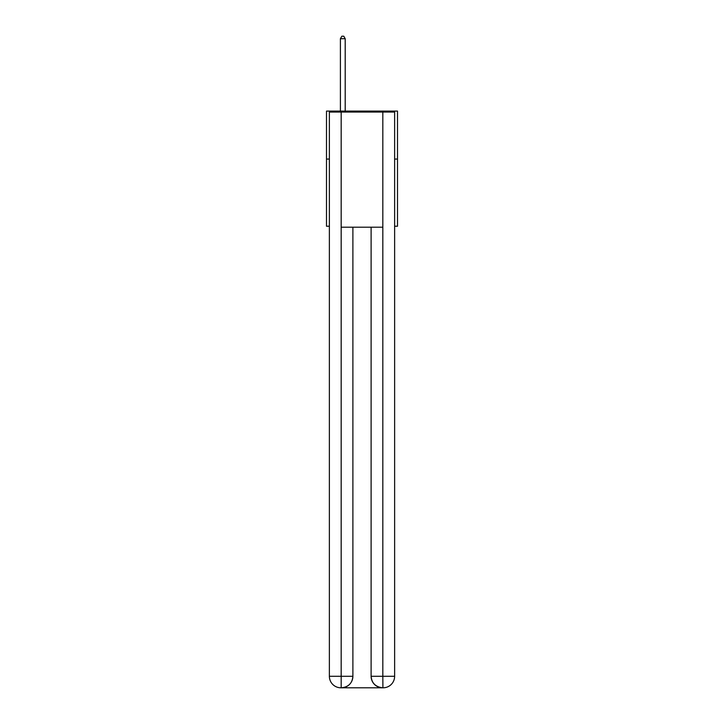 <?xml version="1.0" encoding="UTF-8"?>
<svg xmlns="http://www.w3.org/2000/svg" width="724" height="724" viewBox="0 0 724 724"><rect width="100%" height="100%" fill="white"/><g stroke="black" fill="none" stroke-linecap="round" stroke-linejoin="round"><path stroke-width="1.09" d="M329.375 159.063L326.497 159.063L326.497 111.089L397.503 111.089L397.503 226.241L394.625 226.241M326.497 159.063L326.497 226.241L329.375 226.241M397.503 159.063L394.625 159.063M340.886 687.8A11.512 11.512 0 0 1 329.375 676.288L352.887 676.288L352.887 227.2L352.887 676.288A11.512 11.512 0 0 1 341.366 687.8L340.886 687.8A11.512 11.512 0 0 1 329.375 676.288L329.375 112.048L341.176 112.048L341.176 227.2L382.824 227.2L382.824 112.048L341.176 112.048M382.824 112.048L394.625 112.048L394.625 676.288A11.512 11.512 0 0 1 383.114 687.8L382.634 687.8A11.512 11.512 0 0 1 371.113 676.288L371.113 227.2L371.113 676.288C371.702 683.076 375.539 686.913 382.634 687.8L341.366 687.8C348.488 687.058 352.326 683.221 352.887 676.288M371.113 676.288L382.824 676.288L382.915 687.8M341.176 227.2L341.176 687.8M345.203 111.089L345.203 38.698L340.407 38.698L340.407 111.089M340.407 38.698L341.846 36.2L343.764 36.2L345.203 38.698M382.824 227.2L382.824 676.288L394.625 676.288"/></g></svg>
